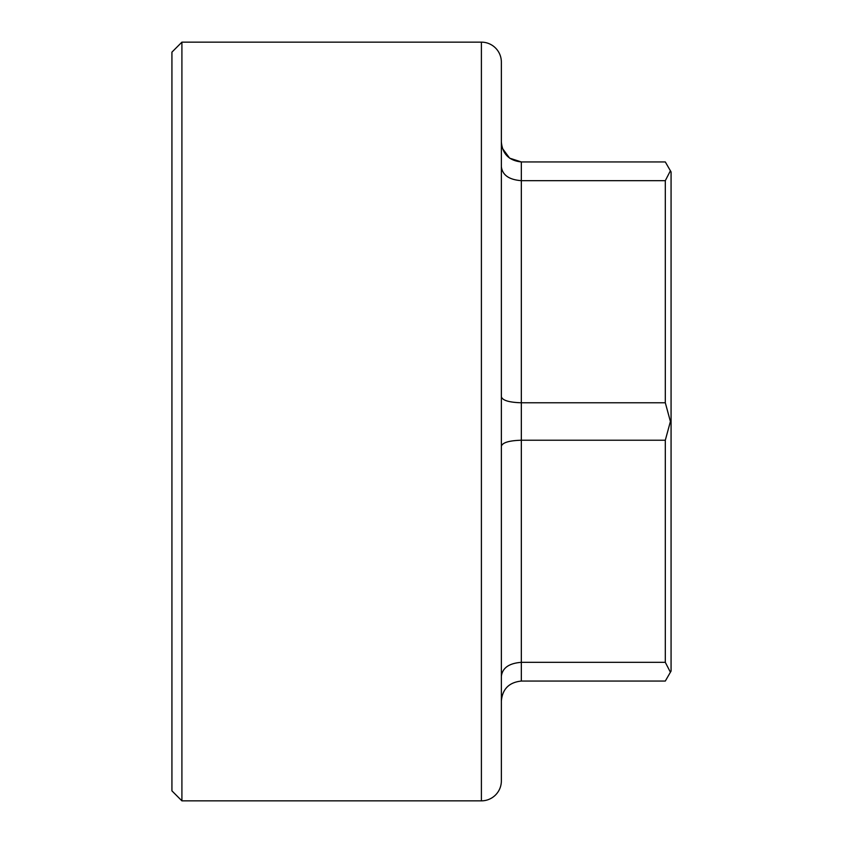 <?xml version="1.0" encoding="UTF-8"?>
<svg xmlns="http://www.w3.org/2000/svg" width="843" height="843" viewBox="0 0 843 843"><rect width="100%" height="100%" fill="white"/><g stroke="black" fill="none" stroke-linecap="round" stroke-linejoin="round"><path stroke-width="1.26" d="M181.909 800.85L181.909 42.15L171.93 52.129L171.93 790.871L181.909 800.85L481.395 800.85A19.969 19.969 0 0 0 501.364 780.881L501.364 62.119A19.969 19.969 0 0 0 481.395 42.15L481.395 800.85M181.909 42.15L481.395 42.15M670.406 170.781L665.306 161.94L521.332 161.94L521.332 180.665L665.306 180.665L670.406 170.781L671.07 171.93L671.07 671.07L670.406 672.219L665.306 662.335L665.306 440.225L670.406 421.5L671.07 421.5M502.428 148.421L509.636 158.157L521.332 161.94C509.088 160.655 502.439 153.995 501.364 141.982M665.306 180.665L665.306 402.775L521.332 402.775L521.332 180.665C509.088 179.749 502.439 175.102 501.364 166.724M665.306 402.775L670.406 421.5M501.364 396.758C502.439 400.404 509.088 402.406 521.332 402.775L521.332 681.06L665.306 681.06L670.406 672.219M501.364 676.276C502.439 667.898 509.088 663.251 521.332 662.335L665.306 662.335M501.364 446.242C502.439 442.596 509.088 440.594 521.332 440.225L665.306 440.225M521.332 681.06C509.088 682.345 502.439 689.005 501.364 701.018"/></g></svg>
